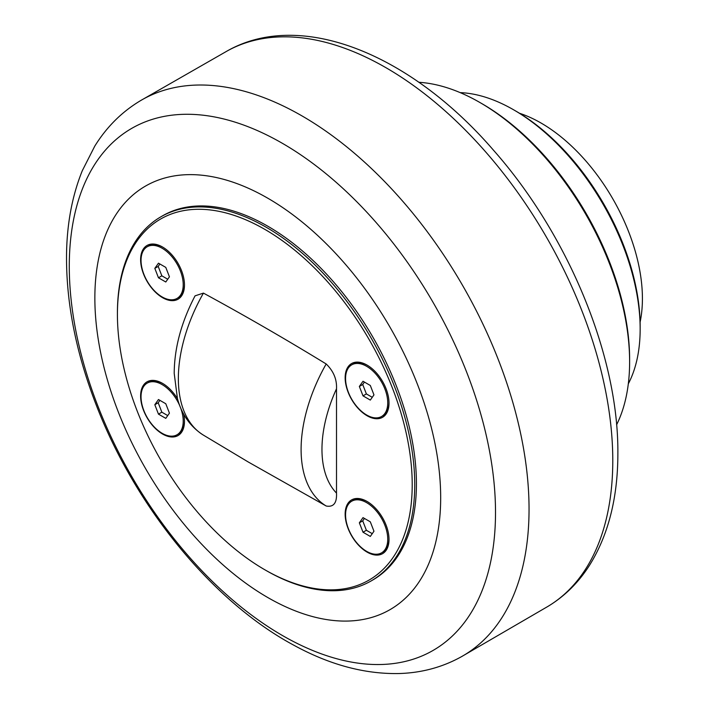 <?xml version="1.0" encoding="UTF-8"?>
<svg xmlns="http://www.w3.org/2000/svg" width="709" height="709" viewBox="0 0 709 709"><rect width="100%" height="100%" fill="white"/><g stroke="black" fill="none" stroke-linecap="round" stroke-linejoin="round"><path stroke-width="1.06" d="M158.47 414.136L154.819 404.724L158.47 399.522L165.782 403.74L169.433 413.152L165.782 418.354L158.47 414.136L161.847 412.186L167.723 415.58M154.819 404.724L158.196 402.774L161.847 412.186M159.897 400.346L158.196 402.774M162.122 433.288A29.822 17.22 60 0 1 142.642 407.01A29.822 17.22 60 0 1 147.215 383.108A29.822 17.22 60 0 1 162.122 384.588A29.822 17.22 60 0 1 181.61 410.865A29.822 17.22 60 0 1 177.037 434.768A29.822 17.22 60 0 1 162.122 433.288M184.473 420.862A29.822 17.22 60 0 1 178.305 434.032L177.037 434.768M147.215 383.108L148.482 382.381A29.822 17.22 60 0 1 162.973 383.622M363.008 395.861L359.348 386.449L363.008 381.256L370.311 385.474L373.962 394.886L370.311 400.08L363.008 395.861L366.376 393.92L372.26 397.315M359.348 386.449L362.724 384.5L366.376 393.92M364.426 382.08L362.724 384.5M366.659 415.022A29.822 17.22 60 0 1 347.171 388.736A29.822 17.22 60 0 1 351.744 364.843A29.822 17.22 60 0 1 366.659 366.323A29.822 17.22 60 0 1 386.139 392.6A29.822 17.22 60 0 1 381.566 416.493A29.822 17.22 60 0 1 366.659 415.022M389.002 402.597A29.822 17.22 60 0 1 382.833 415.766L381.566 416.493M351.744 364.843L353.011 364.116A29.822 17.22 60 0 1 367.501 365.357M363.008 532.22L359.348 522.808L363.008 517.614L370.311 521.824L373.962 531.245L370.311 536.438L363.008 532.22L366.376 530.27L372.26 533.664M359.348 522.808L362.724 520.858L366.376 530.27M364.426 518.43L362.724 520.858M366.659 551.372A29.822 17.22 60 0 1 347.171 525.094A29.822 17.22 60 0 1 351.744 501.201A29.822 17.22 60 0 1 366.659 502.672A29.822 17.22 60 0 1 386.139 528.949A29.822 17.22 60 0 1 381.566 552.852A29.822 17.22 60 0 1 366.659 551.372M389.002 538.946A29.822 17.22 60 0 1 382.833 552.116L381.566 552.852M351.744 501.201L353.011 500.465A29.822 17.22 60 0 1 367.501 501.706M158.47 277.777L154.819 268.365L158.47 263.172L165.782 267.39L169.433 276.802L165.782 281.996L158.47 277.777L161.847 275.828L167.723 279.222M154.819 268.365L158.196 266.416L161.847 275.828M159.897 263.996L158.196 266.416M162.122 296.929A29.822 17.22 60 0 1 142.642 270.652A29.822 17.22 60 0 1 147.215 246.759A29.822 17.22 60 0 1 162.122 248.239A29.822 17.22 60 0 1 181.61 274.516A29.822 17.22 60 0 1 177.037 298.409A29.822 17.22 60 0 1 162.122 296.929M184.473 284.504A29.822 17.22 60 0 1 178.305 297.683L177.037 298.409M147.215 246.759L148.482 246.023A29.822 17.22 60 0 1 162.973 247.264M264.812 229.362A208.455 120.353 60 0 1 412.213 484.664A208.455 120.353 60 0 1 264.812 569.761A208.455 120.353 60 0 1 117.419 314.459A208.455 120.353 60 0 1 264.812 229.362M183.675 414.127A31.01 17.902 60 0 1 184.473 421.359A31.01 17.902 60 0 1 162.547 434.014A31.01 17.902 60 0 1 140.612 396.03A31.01 17.902 60 0 1 162.547 383.374A31.01 17.902 60 0 1 177.569 398.91M389.011 403.084A31.01 17.902 60 0 1 367.076 415.749A31.01 17.902 60 0 1 345.15 377.764A31.01 17.902 60 0 1 367.076 365.1A31.01 17.902 60 0 1 389.011 403.084M389.011 539.443A31.01 17.902 60 0 1 367.076 552.107A31.01 17.902 60 0 1 345.15 514.122A31.01 17.902 60 0 1 367.076 501.458A31.01 17.902 60 0 1 389.011 539.443M184.473 285A31.01 17.902 60 0 1 162.547 297.665A31.01 17.902 60 0 1 140.612 259.68A31.01 17.902 60 0 1 162.547 247.016A31.01 17.902 60 0 1 184.473 285M203.439 293.109L195.064 295.839C181.291 322.24 174.334 348.101 174.21 373.43L177.401 398.298C180.281 409.607 187.132 424.656 203.199 434.998A124.35 71.795 -60 0 1 203.439 293.109C244.357 315.328 285.266 338.946 326.184 363.974A124.35 71.795 120 0 0 326.184 506.004C333.522 507.369 336.97 503.071 336.509 493.101L336.509 388.798C336.97 379.368 333.522 371.091 326.184 363.974M203.439 435.14A124.35 71.795 -60 0 1 203.199 434.998L248.274 462.002L326.184 506.004M264.812 569.761L266.079 570.488A210.236 121.381 -120 0 0 371.197 580.901A210.236 121.381 -120 0 0 403.421 412.434A210.236 121.381 -120 0 0 266.079 227.172A210.236 121.381 -120 0 0 160.961 216.759A210.236 121.381 -120 0 0 117.419 312.997L117.419 314.459M160.961 216.759L162.645 215.784A210.236 121.381 60 0 1 372.89 337.165A210.236 121.381 60 0 1 372.881 579.927L371.197 580.901M418.824 82.279A211.734 122.24 60 0 1 479.904 102.504A211.734 122.24 60 0 1 629.619 361.82A211.734 122.24 60 0 1 616.591 424.824M629.619 361.82L629.619 359.383A208.747 120.521 -120 0 0 482.014 103.718L479.904 102.504M460.185 92.622A178.925 103.301 60 0 1 513.635 109.806A178.925 103.301 60 0 1 640.156 328.949A178.925 103.301 60 0 1 628.307 383.835M640.156 328.949L640.156 326.512A175.947 101.582 -120 0 0 515.744 111.029L513.635 109.806M640.103 322.143A143.36 82.767 -120 0 0 642.416 298.604A143.36 82.767 -120 0 0 519.502 113.263M267.763 597.519A244.534 141.18 -120 0 0 440.679 497.683A244.534 141.18 -120 0 0 267.763 198.192A244.534 141.18 -120 0 0 94.855 298.028A244.534 141.18 -120 0 0 267.763 597.519M336.509 493.101A109.443 63.19 -60 0 1 336.509 388.798M227.084 51.039A320.707 185.164 60 0 1 473.718 138.751A320.707 185.164 60 0 1 612.78 460.513A320.707 185.164 60 0 1 547.773 606.496C564.532 596.393 578.438 582.674 589.489 565.33C608.428 534.923 617.885 497.576 617.867 453.299C618.629 356.299 568.467 234.936 493.491 150.211C410.786 54.309 300.971 8.987 227.084 51.039L140.719 100.536C122.001 111.694 106.687 126.902 94.767 146.143L82.315 170.656C72.522 194.869 67.284 221.855 66.584 251.615C65.653 300.926 75.739 352.568 96.823 406.558C136.084 507.786 213.01 601.888 293.863 645.234C329.401 664.688 364.329 674.126 398.644 673.55C421.5 672.938 442.531 667.266 461.727 656.543A321.017 185.341 -120 0 0 529.047 509.106A321.017 185.341 -120 0 0 388.381 185.474A321.017 185.341 -120 0 0 140.719 100.536M282.395 635.494A301.396 174.006 60 0 1 69.278 266.362A301.396 174.006 60 0 1 282.395 143.324A301.396 174.006 60 0 1 495.511 512.447A301.396 174.006 60 0 1 282.395 635.494M547.773 606.496L461.727 656.543"/></g></svg>
